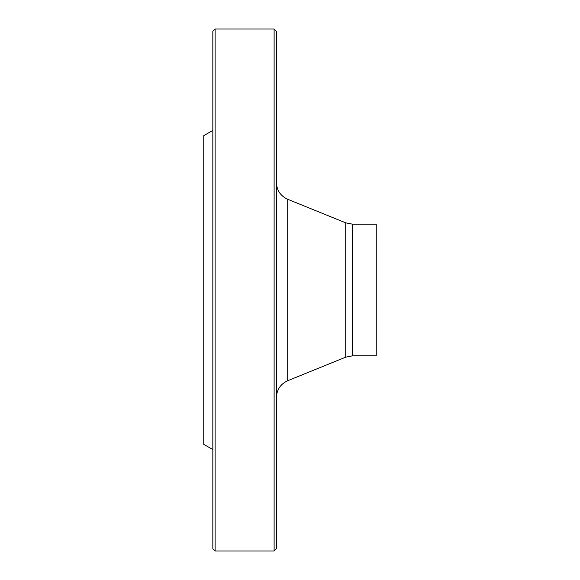 <?xml version="1.0" encoding="UTF-8"?>
<svg xmlns="http://www.w3.org/2000/svg" width="580" height="580" viewBox="0 0 580 580"><rect width="100%" height="100%" fill="white"/><g stroke="black" fill="none" stroke-linecap="round" stroke-linejoin="round"><path stroke-width="0.87" d="M274.115 551L274.115 29L215.107 29L215.107 551L274.115 551L276.385 548.731L276.385 31.269L274.115 29M212.838 449.572L203.754 444.331L203.754 135.669L212.838 130.428M215.107 551L212.838 548.731L212.838 31.269L215.107 29M352.553 355.815L352.553 224.185L376.246 224.185L376.246 355.815L352.553 355.815L345.724 357.149L287.709 380.719C280.524 384.033 276.747 389.644 276.385 397.547M345.724 357.149L345.724 222.85L287.709 199.281L287.709 380.719M352.553 224.185L345.724 222.85M287.709 199.281C280.524 195.968 276.747 190.356 276.385 182.453"/></g></svg>
